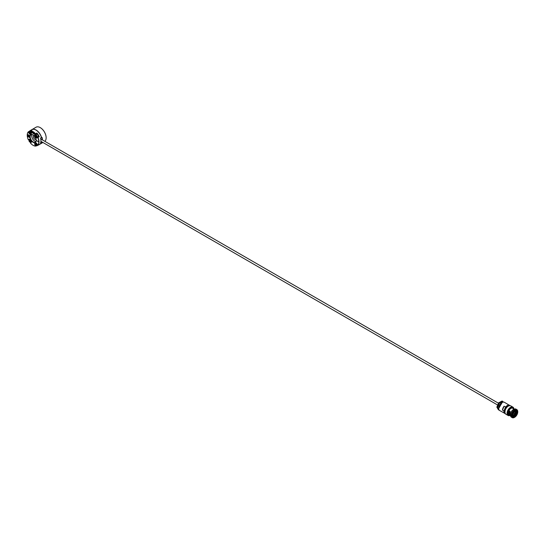 <?xml version="1.0" encoding="UTF-8"?>
<svg xmlns="http://www.w3.org/2000/svg" width="545" height="545" viewBox="0 0 545 545"><rect width="100%" height="100%" fill="white"/><g stroke="black" fill="none" stroke-linecap="round" stroke-linejoin="round"><path stroke-width="0.82" d="M44.84 141.325A8.325 4.81 -120 0 0 46.141 137.817A8.325 4.81 -120 0 0 40.255 127.619L40.371 127.687A8.161 4.714 60 0 1 46.141 137.681A8.161 4.714 60 0 1 46.141 137.749M40.371 127.687L40.255 127.619A8.325 4.81 -120 0 0 36.093 127.203L31.917 129.615A8.325 4.81 60 0 1 36.079 130.023A8.325 4.81 60 0 1 41.631 137.762L42.094 137.497A8.325 4.81 60 0 1 42.428 139.929M41.4 142.265A8.161 4.714 -120 0 0 41.427 142.191L41.897 141.918A8.161 4.714 -120 0 0 41.904 141.898L41.638 142.272A8.325 4.81 60 0 1 40.241 144.037A8.325 4.81 60 0 1 40.187 144.071M42.094 137.497L41.318 137.837M40.909 141.353L41.897 141.918M42.197 139.792A8.161 4.714 -120 0 0 41.904 137.667M28.98 132.026A1.478 0.852 60 0 1 28.98 131.992A1.478 0.852 60 0 1 29.287 131.311L30.329 130.711A1.478 0.852 60 0 1 30.976 130.739M29.287 131.311A1.478 0.852 60 0 1 30.976 132.639A1.478 0.852 60 0 1 30.765 133.866A1.478 0.852 60 0 1 30.023 133.798A1.478 0.852 60 0 1 29.995 133.777M29.069 132.585A1.39 0.804 60 0 1 28.98 132.054A1.39 0.804 60 0 1 29.757 131.393A1.39 0.804 60 0 1 30.861 132.667A1.39 0.804 60 0 1 29.968 133.763A1.39 0.804 60 0 1 29.069 132.585M30.452 132.646A0.756 0.436 -120 0 0 29.478 132.599A0.756 0.436 -120 0 0 30.452 132.646L30.404 133.232L29.921 133.212L29.478 132.599L29.532 132.013L30.016 132.04M30.179 132.176L30.404 132.517M30.5 132.878L29.921 133.212M30.173 132.197L29.478 132.599M28.98 140.426A1.478 0.852 60 0 1 28.98 140.392A1.478 0.852 60 0 1 29.287 139.718A1.478 0.852 60 0 1 29.982 139.772A1.478 0.852 60 0 1 30.983 141.066A1.478 0.852 60 0 1 30.765 142.272A1.478 0.852 60 0 1 30.064 142.225A1.478 0.852 60 0 1 30.023 142.204A1.478 0.852 60 0 1 29.995 142.184A1.39 0.804 60 0 1 29.968 142.17A1.39 0.804 60 0 1 28.98 140.46A1.39 0.804 60 0 1 29.927 139.874A1.39 0.804 60 0 1 30.949 141.557A1.39 0.804 60 0 1 30.002 142.191M29.948 140.399A0.756 0.436 -120 0 0 29.989 141.659A0.756 0.436 -120 0 0 29.948 140.399L29.491 140.467L29.512 141.101L29.989 141.659L30.438 141.591L30.418 140.964M30.493 141.366L29.989 141.659M30.207 140.699L29.512 141.101M35.091 135.548A1.478 0.852 60 0 1 35.091 135.514A1.478 0.852 60 0 1 35.398 134.84L36.44 134.24A1.478 0.852 60 0 1 37.135 134.288A1.478 0.852 60 0 1 37.176 134.308A1.478 0.852 60 0 1 38.218 136.121A1.478 0.852 60 0 1 37.912 136.795L36.869 137.395A1.478 0.852 60 0 1 36.174 137.347A1.478 0.852 60 0 1 36.133 137.32A1.478 0.852 60 0 1 36.106 137.306A1.39 0.804 60 0 1 36.072 137.286A1.39 0.804 60 0 1 35.091 135.582A1.39 0.804 60 0 1 36.038 134.99A1.39 0.804 60 0 1 37.06 136.679A1.39 0.804 60 0 1 36.113 137.313M35.398 134.84A1.478 0.852 60 0 1 36.093 134.894A1.478 0.852 60 0 1 37.087 136.189A1.478 0.852 60 0 1 36.869 137.395M36.052 135.521A0.756 0.436 -120 0 0 36.093 136.781A0.756 0.436 -120 0 0 36.052 135.521L35.602 135.589L36.093 136.781L36.549 136.713L36.529 136.087M37.203 134.329A1.39 0.804 60 0 1 37.237 134.343A1.39 0.804 60 0 1 38.218 136.052A1.39 0.804 60 0 1 38.218 136.087M36.604 136.488L36.093 136.781M36.317 135.821L35.623 136.216M35.091 143.955A1.478 0.852 60 0 1 35.091 143.921A1.478 0.852 60 0 1 35.398 143.246A1.478 0.852 60 0 1 36.965 144.275A1.478 0.852 60 0 1 36.869 145.801A1.478 0.852 60 0 1 36.133 145.726A1.478 0.852 60 0 1 36.106 145.713M35.289 144.793A1.39 0.804 60 0 1 35.091 143.989A1.39 0.804 60 0 1 35.759 143.301A1.39 0.804 60 0 1 36.862 144.323A1.39 0.804 60 0 1 36.958 145.57A1.39 0.804 60 0 1 36.072 145.692A1.39 0.804 60 0 1 35.289 144.793M36.501 144.432A0.756 0.436 -120 0 0 35.65 144.684A0.756 0.436 -120 0 0 36.501 144.432L36.14 145.208L35.582 144.03L36.011 143.907M36.597 144.95L36.14 145.208M36.345 144.282L35.65 144.684M36.277 143.628L35.582 144.03M509.391 405.868C507.77 405.827 506.387 406.958 505.242 409.268L504.936 412.538M507.245 406.924A4.605 2.657 120 0 0 505.079 410.671M513.819 408.43A4.837 2.793 120 0 0 512.92 407.115A4.837 2.793 120 0 0 507.64 410.787A4.837 2.793 120 0 0 508.083 415.488A4.837 2.793 120 0 0 509.677 415.61M512.92 407.115L510.74 405.862A4.837 2.793 120 0 0 505.467 409.533A4.837 2.793 120 0 0 505.91 414.234L508.083 415.488M512.886 407.333A4.639 2.677 120 0 0 512.818 407.285A4.639 2.677 120 0 0 507.763 410.807A4.639 2.677 120 0 0 508.185 415.317A4.639 2.677 120 0 0 508.253 415.358M513.581 409.424A4.34 2.507 120 0 0 513.479 409.479A4.34 2.507 120 0 0 510.413 414.793A4.34 2.507 120 0 0 510.413 414.909M517.75 411.829A4.626 2.671 120 0 0 517.75 411.707A4.626 2.671 120 0 0 516.789 409.588L515.999 409.131A4.626 2.671 120 0 0 515.481 408.948A4.626 2.671 120 0 0 513.683 409.363A4.626 2.671 120 0 0 510.413 415.031A4.626 2.671 120 0 0 511.374 417.15L512.164 417.606A4.626 2.671 120 0 0 512.682 417.797A4.626 2.671 120 0 0 514.48 417.375A4.626 2.671 120 0 0 514.582 417.313M514.071 409.166L512.75 408.246A3.767 2.18 120 0 0 512.327 408.096A3.767 2.18 120 0 0 508.798 410.767A3.767 2.18 120 0 0 508.982 414.779L510.447 415.569M510.576 415.61C509.166 415.099 508.54 413.853 508.689 411.863L509.568 410.91L510.433 415.426M513.901 409.247L513.131 408.805L513.812 408.859A4.319 2.493 120 0 0 512.538 407.599A4.319 2.493 120 0 0 508.308 411.053A4.319 2.493 120 0 0 509.194 415.433A4.319 2.493 120 0 0 510.038 415.385M509.943 414.554L509.078 411.979L509.759 410.95M516.415 410.739L515.563 410.583A3.447 1.989 120 0 0 514.684 410.903A3.447 1.989 120 0 0 512.245 415.12A3.447 1.989 120 0 0 512.954 416.693L512.77 417.116L513.622 417.266L513.799 416.85A3.447 1.989 120 0 0 516.721 414.084A3.447 1.989 120 0 0 516.415 410.739L516.592 410.317L515.74 410.167L515.243 410.732A3.154 1.826 120 0 0 514.575 410.964M512.245 415.004A3.154 1.826 120 0 0 512.859 416.312L512.954 416.693M516.789 409.588A4.626 2.671 120 0 0 516.272 409.404A4.626 2.671 120 0 0 511.939 412.681A4.626 2.671 120 0 0 512.164 417.606M512.995 417.654A4.34 2.507 -60 0 1 512.116 413.253A4.34 2.507 -60 0 1 516.367 409.779A4.34 2.507 -60 0 1 517.75 411.945A4.34 2.507 -60 0 1 514.684 417.259A4.34 2.507 -60 0 1 512.995 417.654M513.799 416.85L513.71 416.462A3.154 1.826 120 0 0 516.347 413.934A3.154 1.826 120 0 0 516.095 410.889M512.382 415.692L513.71 416.462M513.622 417.266L512.886 416.843M509.078 411.979L508.689 411.863M514.173 415.413L514.276 415.542A2.548 1.472 120 0 0 515.693 413.893L515.556 413.839A2.439 1.41 120 0 0 515.686 413.546M512.627 415.447A2.63 1.519 120 0 0 513.254 415.855A2.63 1.519 120 0 0 514.03 415.733L514.037 415.665A2.548 1.472 120 0 1 513.301 415.787A2.548 1.472 120 0 1 512.682 415.392L512.695 415.242A2.405 1.39 120 0 0 512.736 415.304L512.3 415.426M512.286 415.344L512.613 415.283A2.548 1.472 120 0 1 512.688 413.355L512.641 413.342M510.195 411.972L509.561 411.604L510.202 411.591M512.736 415.304A2.405 1.39 120 0 0 513.281 415.61A2.405 1.39 120 0 0 513.969 415.501L514.037 415.665M509.963 411.748L509.957 411.352M515.08 411.243L514.432 411.352A2.405 1.39 120 0 1 515.08 411.243A2.405 1.39 120 0 1 515.665 411.611L515.883 411.495A2.63 1.519 120 0 0 514.48 411.209L514.432 411.264M515.938 411.434L515.945 411.604A2.63 1.519 120 0 1 515.87 413.601L515.822 413.587A2.548 1.472 120 0 0 515.897 411.659M512.702 413.321L512.688 413.355A2.405 1.39 120 0 0 512.634 415.133M510.202 411.952L509.561 411.604M515.733 411.727A2.405 1.39 120 0 1 515.665 413.532L515.822 413.587M515.652 413.866L515.543 413.825A2.405 1.39 120 0 1 514.201 415.379M514.167 411.475A2.405 1.39 120 0 0 513.329 412.224M503.934 410.937L502.449 410.078A4.742 2.739 -60 0 1 504.118 406.182L505.596 407.04L503.934 410.937A4.742 2.739 120 0 0 504.895 413.546A4.742 2.739 120 0 0 505.358 413.723M509.064 405.766A4.183 2.412 120 0 0 505.017 409.118A4.183 2.412 120 0 0 504.99 412.831M502.449 410.078L504.118 406.182M496.842 407.108L498.702 402.755L499.431 403.171L497.571 407.531L499.186 410.113L498.491 409.806L496.965 407.183L497.776 404.935L498.825 402.823L502.218 401.086L502.824 401.44L499.431 403.171L497.571 407.531L499.097 410.153L498.368 409.731L496.842 407.108L497.571 407.531L496.965 407.183M498.702 402.755L502.095 401.018L502.824 401.44L499.431 403.171L498.825 402.823M503.205 402.087L502.824 401.44L503.205 402.087M498.498 403.239L41.529 139.404A0.981 0.565 120 0 0 40.834 139.602M37.142 137.796A1.969 1.138 60 0 1 35.602 137.388A1.969 1.138 60 0 1 34.682 135.351A1.969 1.138 60 0 1 35.009 134.506L35.418 133.913A8.161 4.714 -120 0 0 30.622 131.147L31.031 132.21A1.969 1.138 60 0 1 31.358 133.43A1.969 1.138 60 0 1 30.445 134.411A1.969 1.138 60 0 1 28.899 133.041L28.265 132.067A8.161 4.714 -120 0 0 27.25 135.235L29.873 136.734A4.469 2.582 -120 0 0 29.873 136.761A4.469 2.582 -120 0 0 29.873 136.788L27.25 135.283A8.161 4.714 -120 0 0 28.265 139.629L28.899 139.384A1.969 1.138 60 0 1 29.968 139.425A1.969 1.138 60 0 1 31.358 141.836A1.969 1.138 60 0 1 31.031 142.681L30.622 143.267A8.161 4.714 -120 0 0 33.02 145.256A8.161 4.714 -120 0 0 35.418 146.04L35.009 144.977A1.969 1.138 60 0 1 34.682 143.757A1.969 1.138 60 0 1 36.072 142.954A1.969 1.138 60 0 1 37.142 144.139L37.775 145.113A8.161 4.714 -120 0 0 38.79 141.952L38.818 141.952A8.182 4.721 60 0 1 38.818 141.952A8.182 4.721 60 0 0 38.818 141.898L38.79 141.898A8.161 4.714 -120 0 0 37.775 137.558L37.142 137.796L37.632 137.224L37.986 137.469A8.325 4.81 60 0 1 39.022 141.925A8.325 4.81 60 0 1 37.986 145.181L37.728 145.133M30.568 131.181L30.69 130.929A8.325 4.81 60 0 1 35.582 133.75L35.214 134.574A1.805 1.042 -120 0 0 34.914 135.351A1.805 1.042 -120 0 0 35.704 137.163A1.805 1.042 -120 0 0 37.094 137.647A1.805 1.042 -120 0 0 37.169 137.592M36.133 142.988A1.805 1.042 -120 0 0 35.289 142.926A1.805 1.042 -120 0 0 34.914 143.757A1.805 1.042 -120 0 0 35.214 144.875L35.582 146.121A8.325 4.81 60 0 1 33.136 145.324A8.325 4.81 60 0 1 33.082 145.29M33.102 134.976A4.258 2.459 -120 0 0 31.058 134.813A4.258 2.459 -120 0 0 30.173 136.761A4.258 2.459 -120 0 0 32.032 141.039A4.258 2.459 -120 0 0 35.309 142.184A4.258 2.459 -120 0 0 36.188 140.324M35.929 141.502A4.258 2.459 60 0 1 31.692 135.882A4.258 2.459 60 0 1 31.951 134.615M35.418 133.913L36.856 133.014L36.992 133.341L35.459 134.145M40.759 142.334L41.222 142.068L41.434 142.558L40.507 143.097A8.325 4.81 60 0 0 40.923 140.828A8.325 4.81 60 0 0 40.507 138.076L41.222 137.783M36.086 139.425A2.262 1.308 60 0 1 34.321 138.927A2.262 1.308 60 0 1 33.279 136.597A2.262 1.308 60 0 1 33.831 135.521M34.573 136.291A1.376 0.797 -120 0 0 34.526 136.597A1.376 0.797 -120 0 0 35.786 138.396M38.082 135.392A0.954 0.552 -120 0 0 37.741 134.799M27.25 135.194A8.325 4.81 60 0 1 27.25 135.126A8.325 4.81 60 0 1 28.286 131.87L29.11 132.939A1.805 1.042 -120 0 0 30.983 134.118A1.805 1.042 -120 0 0 31.358 133.362M37.775 145.113L39.26 144.445A8.325 4.81 60 0 1 38.572 144.997L40.126 144.105A8.325 4.81 -120 0 0 41.434 142.558M38.572 144.997A8.325 4.81 60 0 1 37.694 145.324M37.687 136.924A1.805 1.042 -120 0 0 38.034 136.993M29.852 136.734A4.483 2.589 60 0 1 33.02 134.928A4.483 2.589 60 0 1 36.195 140.392A4.469 2.582 -120 0 0 36.195 140.392L38.79 141.898M33.845 133.171L33.845 134.002L33.858 133.164M34.076 133.716L33.845 134.002L33.627 133.443M32.455 132.898L32.264 132.265L32.455 132.898L32.605 132.462M32.68 133.096L32.264 132.735M29.607 135.828L29.396 136.277L29.11 135.289L29.696 135.623M28.756 135.371L29.014 136.059L28.435 135.725L28.401 134.881L28.926 135.187M28.238 135.596L28.149 134.731M27.672 135.187L27.645 134.431M27.938 134.888L27.495 134.574M27.911 135.208L27.414 134.888M31.93 132.578L32.135 132.19L31.889 132.667L31.433 131.788L31.917 132.585L32.053 132.142M32.135 132.776L31.447 131.795M31.617 132.408L31.753 131.972M33.293 132.851L33.293 133.689L33.306 132.844M33.524 133.402L33.293 133.689L33.082 133.13M34.396 133.484L34.594 134.227L34.41 133.477M34.594 134.227L34.178 133.6M29.593 137.108L29.696 137.653L29.164 137.115L29.607 136.781M29.852 136.788A4.483 2.589 60 0 0 33.02 142.252A4.483 2.589 60 0 0 36.195 140.447L38.79 141.952M28.326 136.454L28.667 136.23L28.667 137.074L28.326 136.454L28.667 136.23L28.326 136.454L28.667 137.074L29.008 136.836L28.681 137.067M28.136 136.74L27.706 135.685M38.818 141.952L36.195 140.433A4.469 2.582 -120 0 0 36.195 140.406M36.937 133.477L36.488 133.838A1.805 1.042 -120 0 0 36.208 134.37M30.568 143.056L31.058 142.477A1.805 1.042 -120 0 0 31.358 141.761M30.029 139.459A1.805 1.042 -120 0 0 29.185 139.404A1.805 1.042 -120 0 0 29.11 139.452L28.408 139.752M29.573 131.12A8.325 4.81 60 0 1 30.247 130.575A8.325 4.81 60 0 1 31.964 130.194L30.622 131.147M36.856 133.014A8.325 4.81 60 0 1 39.26 136.734L37.775 137.558M41.434 137.544A8.325 4.81 -120 0 0 31.801 129.683L30.247 130.575M41.222 142.068L40.855 141.857M37.646 137.217L39.26 136.734M28.347 131.836L29.662 131.1M27.25 135.269L29.873 136.788M29.696 137.64L29.178 137.108M29.607 137.497L29.267 137.17M28.667 136.979L28.429 136.516M28.905 135.977L28.728 135.603M28.674 135.467L28.415 134.888M29.512 136.332L29.13 135.303M29.464 136.209L29.328 135.766M32.278 132.728L32.271 132.272M33.3 133.593L33.156 133.191M33.845 133.906L33.708 133.505M498.641 408.607L502.238 402.38M513.86 408.811A4.639 2.677 120 0 0 512.961 407.367A4.639 2.677 120 0 0 512.443 407.183A4.639 2.677 120 0 0 507.899 410.889A4.639 2.677 120 0 0 508.328 415.399A4.639 2.677 120 0 0 508.846 415.59M509.003 415.61A4.639 2.677 120 0 0 510.025 415.46M514.848 411.836A1.751 1.015 120 0 0 513.138 413.267A1.751 1.015 120 0 0 513.519 415.018A1.751 1.015 120 0 0 515.229 413.594A1.751 1.015 120 0 0 514.848 411.836M514.684 411.972A1.526 0.879 -60 0 1 514.78 412.013A1.526 0.879 -60 0 1 514.861 413.628A1.526 0.879 -60 0 1 513.444 414.718A1.526 0.879 -60 0 1 513.431 414.718A1.526 0.879 -60 0 1 513.261 414.656A1.526 0.879 -60 0 1 512.947 414.043M514.099 412.047A1.526 0.879 -60 0 1 514.596 411.952M513.09 415.93A2.78 1.608 -60 0 1 513.07 415.93A2.78 1.608 -60 0 1 512.763 415.815A2.78 1.608 -60 0 1 512.429 415.501M514.664 410.923A2.78 1.608 -60 0 1 515.229 410.889A2.78 1.608 -60 0 1 515.543 411.005A2.78 1.608 -60 0 1 515.87 411.318M515.836 411.55A2.548 1.472 120 0 0 514.48 411.277M515.986 411.53A2.78 1.608 -60 0 1 516.115 412.34M513.915 415.794A2.78 1.608 -60 0 1 513.165 415.944M514.242 411.4A2.548 1.472 120 0 0 512.818 413.049M514.269 415.61A2.63 1.519 120 0 0 515.74 413.9M514.242 411.332A2.63 1.519 120 0 0 513.424 412.034M512.593 413.471A2.63 1.519 120 0 0 512.566 415.338M501.856 402.66A4.517 2.609 120 0 0 498.695 408.137M503.859 402.115A4.742 2.739 120 0 0 499.431 405.5A4.742 2.739 120 0 0 499.676 410.528C496.686 409.091 500.562 401.318 503.805 402.101L504.418 402.312A4.742 2.739 120 0 0 503.887 402.121A4.742 2.739 120 0 0 503.859 402.115M510.025 405.637A4.742 2.739 120 0 0 509.636 405.33A4.742 2.739 120 0 0 509.105 405.133A4.742 2.739 120 0 0 505.596 407.04M504.479 410.31A4.428 2.555 120 0 0 505.133 413.308M509.555 405.65A4.428 2.555 120 0 0 505.501 407.919M35.459 145.856L35.929 145.597M36.202 145.76L35.697 146.053M36.488 133.838L35.009 134.506M29.267 139.363L28.899 139.384M28.987 131.87L28.449 132.162M28.449 139.745L29.512 139.316M42.926 142.483L40.241 144.037M30.765 133.866L31.338 133.539M29.287 139.718L29.866 139.384M30.765 142.272L31.338 141.938M35.398 143.246L35.97 142.913M36.869 145.801L37.884 145.215M512.818 407.285L513.962 408.988M508.185 415.317L510.195 415.474M513.261 414.656C512.743 413.723 513.206 412.824 514.65 411.966L514.78 412.013M513.99 415.808L512.341 415.576M509.466 413.914L509.813 414.111M515.12 410.76L515.904 411.352M514.207 411.468L512.852 413.049M512.722 413.348L512.641 415.147M514.235 415.678L515.774 413.9M515.972 411.468L515.904 413.594M513.588 412.585L514.644 413.696L513.158 413.328M497.721 405.058L40.909 141.319M499.676 410.528L505.515 413.764M510.038 405.644L504.418 402.312M28.64 139.82L29.519 139.316M37.959 145.202L39.233 144.466M40.562 138.273L41.386 137.803M35.65 146.101L36.222 145.774M37.632 137.224L38.906 136.488M30.622 130.943L31.896 130.207M28.313 131.849L29.593 131.113"/></g></svg>
